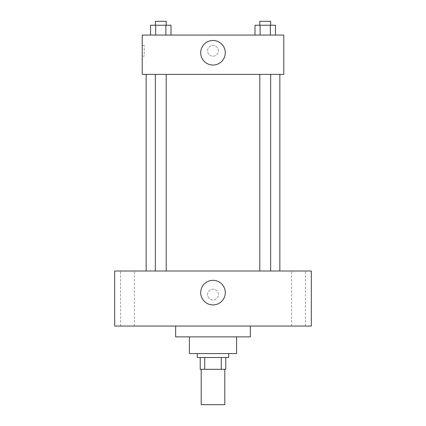 <?xml version="1.0" encoding="UTF-8"?>
<svg xmlns="http://www.w3.org/2000/svg" width="426" height="426" viewBox="0 0 426 426"><rect width="100%" height="100%" fill="white"/><g stroke="black" fill="none" stroke-linecap="round" stroke-linejoin="round"><path stroke-width="0.32" stroke-dasharray="2.13 1.6" d="M224.795 404.7L201.205 404.7M224.795 369.31L201.205 369.31L224.795 369.31M204.725 369.31L200.22 369.31L200.22 357.51L204.725 357.51L204.725 369.31L225.78 369.31M221.275 357.51L204.725 357.51L221.275 357.51L221.275 369.31M204.725 357.51L200.22 357.51M197.27 357.51L228.73 357.51M189.405 353.58L236.595 353.58M175.645 336.87L250.355 336.87M213 326.055L175.645 326.055L213 326.055M127.47 326.055L134.36 326.055L127.47 326.055M298.53 326.055L291.64 326.055L298.53 326.055M114.69 326.055L311.31 326.055L311.31 271L114.69 271L114.69 326.055M127.47 271L134.36 271L127.47 271M298.53 271L291.64 271L298.53 271M213 280.34A12.29 12.29 0 0 1 223.645 298.775A12.29 12.29 0 0 1 202.355 298.775A12.29 12.29 0 0 1 213 280.34M207.595 294.595A5.405 5.405 0 0 1 215.705 289.914A5.405 5.405 0 0 1 215.705 299.276A5.405 5.405 0 0 1 207.595 294.595A5.405 5.405 0 0 1 215.705 289.914A5.405 5.405 0 0 1 215.705 299.276A5.405 5.405 0 0 1 207.595 294.595M311.31 289.19L311.305 300L311.31 289.19M114.69 300L114.695 289.19L114.69 300M160.778 271L166.204 271L160.778 271M265.222 271L270.648 271L265.222 271M166.204 271L155.352 271L166.204 271L166.204 74.385L155.352 74.385L166.204 74.385M279.85 271L146.15 271L279.85 271M279.85 74.385L146.15 74.385L279.85 74.385M259.796 74.385L270.648 74.385L259.796 74.385L270.648 74.385L259.796 74.385L259.796 271M270.648 74.385L270.648 271M142.22 74.385L283.78 74.385L283.78 35.065L142.22 35.065L142.22 74.385M218.405 50.79A5.405 5.405 0 0 0 210.295 46.109A5.405 5.405 0 0 0 210.295 55.476A5.405 5.405 0 0 0 218.405 50.79A5.405 5.405 0 0 0 210.295 46.109A5.405 5.405 0 0 0 210.295 55.476A5.405 5.405 0 0 0 218.405 50.79M150.564 35.065L150.564 25.23L155.671 25.23L155.671 35.065L150.564 35.065L170.996 35.065L150.564 35.065L170.996 35.065L150.564 35.065L170.996 35.065L150.564 35.065L155.671 35.065L155.671 25.23L170.996 25.23L165.89 25.23L165.89 35.065L165.89 25.23L150.564 25.23L170.996 25.23L170.996 35.065M255.004 35.065L255.004 25.23L260.11 25.23L260.11 35.065L255.004 35.065L275.436 35.065L255.004 35.065L275.436 35.065L255.004 35.065L275.436 35.065L255.004 35.065L260.11 35.065L260.11 25.23L275.436 25.23L270.329 25.23L270.329 35.065L270.329 25.23L255.004 25.23L275.436 25.23L275.436 35.065M142.22 56.2L142.22 45.385L142.22 56.2L144.201 56.2L144.201 45.385L144.201 56.2M283.78 45.385L283.78 56.2L283.78 45.385M225.29 52.76A12.29 12.29 0 0 1 206.855 63.399A12.29 12.29 0 0 1 206.855 42.115A12.29 12.29 0 0 1 225.29 52.76M270.648 25.23L259.796 25.23L270.648 25.23L259.796 25.23L270.648 25.23L270.648 21.3L259.796 21.3L270.648 21.3L259.796 21.3L259.796 25.23M166.204 25.23L155.352 25.23L166.204 25.23L155.352 25.23L166.204 25.23L166.204 21.3L155.352 21.3L166.204 21.3L155.352 21.3L155.352 25.23M270.329 25.23L270.329 35.065M260.11 25.23L260.11 35.065M165.89 25.23L165.89 35.065M155.671 25.23L155.671 35.065M134.36 326.055L134.36 271L134.36 326.055M120.585 326.055L120.585 271L120.585 326.055M305.415 326.055L305.415 271L305.415 326.055M291.64 326.055L291.64 271L291.64 326.055M155.352 74.385L155.352 271M144.201 45.385L142.22 45.385"/><path stroke-width="0.64" d="M201.205 369.31L201.205 404.7L224.795 404.7L224.795 369.31M221.275 357.51L221.275 369.31L200.22 369.31L200.22 357.51M221.275 369.31L225.78 369.31L225.78 357.51L225.78 369.31M228.73 353.58L228.73 357.51L197.27 357.51L197.27 353.58M204.725 357.51L204.725 369.31M236.595 336.87L236.595 353.58L189.405 353.58L189.405 336.87M250.355 326.055L250.355 336.87L175.645 336.87L175.645 326.055M311.31 326.055L114.69 326.055L114.69 271L311.31 271L311.31 326.055M213 280.34A12.29 12.29 0 0 1 223.645 298.775A12.29 12.29 0 0 1 202.355 298.775A12.29 12.29 0 0 1 213 280.34M279.85 74.385L279.85 271M259.796 271L259.796 74.385M166.204 74.385L166.204 271M283.78 74.385L142.22 74.385L142.22 35.065L283.78 35.065L283.78 74.385M225.29 52.76A12.29 12.29 0 0 1 206.855 63.399A12.29 12.29 0 0 1 206.855 42.115A12.29 12.29 0 0 1 225.29 52.76M275.436 35.065L275.436 25.23L255.004 25.23L255.004 35.065M270.329 25.23L270.329 35.065M260.11 25.23L260.11 35.065M259.796 25.23L259.796 21.3L270.648 21.3L270.648 25.23M170.996 35.065L170.996 25.23L150.564 25.23L150.564 35.065M165.89 25.23L165.89 35.065M155.671 25.23L155.671 35.065M155.352 25.23L155.352 21.3L166.204 21.3L166.204 25.23M146.15 74.385L146.15 271M270.648 271L270.648 74.385M155.352 74.385L155.352 271"/></g></svg>

